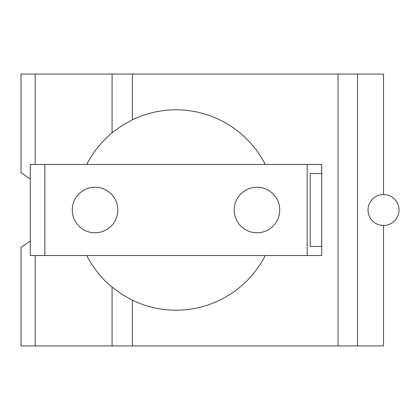 <?xml version="1.0" encoding="UTF-8"?>
<svg xmlns="http://www.w3.org/2000/svg" width="420" height="420" viewBox="0 0 420 420"><rect width="100%" height="100%" fill="white"/><g stroke="black" fill="none" stroke-linecap="round" stroke-linejoin="round"><path stroke-width="0.63" d="M279.752 210A22.769 22.769 0 0 1 256.982 232.769A22.769 22.769 0 0 1 234.208 210A22.769 22.769 0 0 1 256.982 187.231A22.769 22.769 0 0 1 279.752 210M117.805 210A22.769 22.769 0 0 1 95.036 232.769A22.769 22.769 0 0 1 72.261 210A22.769 22.769 0 0 1 95.036 187.231A22.769 22.769 0 0 1 117.805 210M310.191 246.435L310.191 173.565L321.736 173.565L321.736 246.435L310.191 246.435M368.03 210A15.482 15.482 0 0 0 383.518 225.482A15.482 15.482 0 0 0 399 210A15.482 15.482 0 0 0 383.518 194.518A15.482 15.482 0 0 0 368.03 210M383.518 194.518L383.518 74.078L21 74.078L21 172.694L30.277 178.983M30.277 241.017L21 247.306L21 345.923L357.551 345.923L357.551 74.078M357.551 345.923L383.518 345.923L383.518 225.482M338.048 345.923L338.048 74.078M35.196 164.456L35.196 74.078M35.196 345.923L35.196 255.544M30.277 255.544L30.277 164.456L44.851 164.456L44.851 255.544L30.277 255.544M44.851 255.544L307.162 255.544L307.162 164.456L44.851 164.456M307.162 164.456L321.736 164.456L321.736 173.565M321.736 246.435L321.736 255.544L307.162 255.544M86.761 164.456A100.191 100.191 0 0 1 112.082 132.851L121.858 125.701L132.421 119.784L132.421 74.078M112.082 132.851L112.082 74.078M265.251 255.544A100.191 100.191 0 0 1 132.421 300.216L121.858 294.299L112.082 287.149A100.191 100.191 0 0 1 86.761 255.544M132.421 345.923L132.421 300.216M132.421 119.784A100.191 100.191 0 0 1 265.251 164.456M112.082 345.923L112.082 287.149"/></g></svg>
